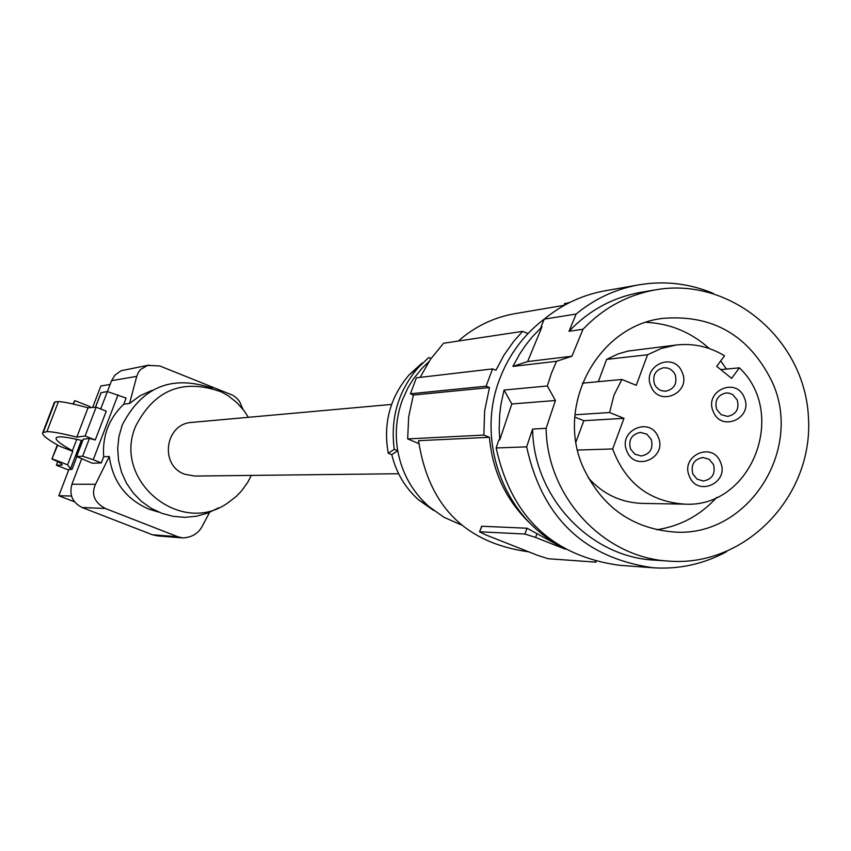 <?xml version="1.0" encoding="UTF-8"?>
<svg xmlns="http://www.w3.org/2000/svg" width="851" height="851" viewBox="0 0 851 851"><rect width="100%" height="100%" fill="white"/><g stroke="black" fill="none" stroke-linecap="round" stroke-linejoin="round"><path stroke-width="1.28" d="M555.873 543.406C501.771 512.313 476.411 438.329 499.728 378.876C509.089 354.367 524.014 334.379 544.502 318.912M511.802 403.98L504.047 390.056L547.342 385.982L555.416 400.502L511.802 403.98L499.792 439.861L498.846 439.903L496.154 447.956C511.238 516.802 552.32 555.916 619.39 565.298L653.483 567.808C679.353 569.436 703.724 564.053 726.594 551.661M512.887 366.398L527.641 361.558L542.002 326.773L532.258 336.89L525.663 345.155L519.727 353.952L512.887 366.398L556.543 361.292L571.893 356.25L527.641 361.558M496.154 447.956L526.652 446.849C542.193 517.823 584.467 558.15 653.483 567.808M713.5 293.478C689.087 283.298 663.897 280.468 637.91 285.011C615.007 289.308 594.413 298.988 576.138 314.051L544.246 319.125L541.023 326.922L542.002 326.773M605.806 290.67L604.284 290.936C582.02 295.116 562.011 304.509 544.246 319.125M641.633 292.201L640.165 292.446C612.539 297.552 588.828 310.498 569.032 331.284L583.009 329.263L571.893 356.25M569.032 331.284L576.138 314.051M526.652 446.849L532.598 429.053L546.129 428.319C546.948 497.292 604.231 558.32 669.95 561.171C745.976 566.649 813.545 495.888 808.45 417.479C804.908 338.975 729.988 276.096 655.025 289.936C627.049 295.095 603.051 308.211 583.009 329.263M555.416 400.502L546.129 428.319M532.598 429.053C533.417 497.122 589.988 557.341 654.898 560.16L669.95 561.171M499.792 439.861L499.186 429.095L499.675 414.745L501.005 404.065L504.047 390.056M547.342 385.982L551.374 373.398L556.543 361.292M772.048 381.631C749.114 335.326 712.649 314.242 662.652 318.391C597.466 325.922 554.756 406.214 583.552 468.167C602.348 507.409 632.633 528.694 674.418 532.035C747.678 537.46 803.982 449.977 772.048 381.631M676.045 345.038L627.974 351.069L617.964 353.995L606.625 359.399L647.568 354.75L661.344 348.431L676.045 345.038C693.331 343.081 709.489 346.665 724.509 355.792L716.712 366.334L731.626 378.376L739.413 367.834L720.754 369.589M726.456 369.057L720.712 360.93M709.266 348.527C691.14 332.241 670.109 323.508 646.143 322.327M598.349 381.663L606.625 359.399M588.254 477.794C602.987 494.186 621.102 502.718 642.579 503.42L684.8 504.143C751.007 508.079 788.377 414.139 739.413 367.834M575.957 441.924L583.85 420.692L574.787 417.054M656.664 529.758C680.375 526.163 700.426 515.344 716.808 497.314M582.424 383.163L621.868 379.461L636.25 385.29L647.568 354.75M574.957 414.777L609.603 412.533L613.943 395.268L621.868 379.461M577.574 450.062L612.646 448.956C625.559 483.304 649.611 501.696 684.8 504.143M583.85 420.692L623.996 418.33L609.603 412.533M612.646 448.956L623.996 418.33M689.448 476.39C697.586 497.495 730.009 482.453 720.414 462.072C712.34 440.978 679.832 455.945 689.448 476.39M626.974 451.307C635.165 472.486 667.812 457.444 658.153 436.988C650.026 415.809 617.305 430.787 626.974 451.307M651.015 386.386C659.185 407.576 691.735 392.662 682.108 372.206C673.992 351.037 641.367 365.866 651.015 386.386M713.319 411.65C721.435 432.755 753.773 417.841 744.2 397.47C736.136 376.376 703.724 391.205 713.319 411.65M692.852 474.018L697.054 479.124L703.256 481.006C712.287 479.283 715.691 473.773 713.468 464.486L709.181 459.306L702.852 457.487C693.959 459.327 690.629 464.837 692.852 474.018M630.506 448.966L634.846 454.179L641.239 455.998C650.164 454.126 653.504 448.605 651.26 439.435L646.824 434.159L640.303 432.404C631.527 434.393 628.261 439.914 630.506 448.966M654.493 384.173L656.068 386.843L659.1 389.567L661.865 390.8L665.844 391.194C674.322 389.024 677.439 383.535 675.194 374.727L673.588 372.015L670.492 369.27L667.673 368.058L663.62 367.728C655.281 370.004 652.238 375.482 654.493 384.173M716.67 409.395L721.127 414.682L727.658 416.394C736.275 414.373 739.466 408.895 737.232 399.949L732.69 394.598L728.999 393.13L726.041 392.96C717.553 395.087 714.436 400.566 716.67 409.395M534.864 527.758C507.898 504.005 492.75 473.858 489.421 437.308L483.857 435.084L484.613 411.054L489.474 387.567L486.102 386.205L492.569 368.909L495.942 370.27L503.909 355.25L513.653 341.411L522.62 331.358L528.003 333.539M528.46 551.735L527.599 551.671C464.837 542.598 428.489 505.59 418.554 440.68L489.421 437.308M565.224 549.129L527.056 528.226L481.879 526.248L479.549 531.843L485.602 534.832L537.832 555.426L548.012 558.703L596.083 562.171L595.413 561.32M481.666 526.833L481.879 526.248M565.372 549.214L535.577 537.438L536.843 534.045M535.577 537.438L524.897 534.034L479.804 531.801M483.857 435.084L407.661 438.903L418.809 443.573M515.812 313.508L514.493 313.732C493.389 317.561 474.667 326.667 458.317 341.038M522.62 331.358L443.562 343.261L430.521 359.218L420.139 377.376M489.474 387.567L413.363 395.045L408.693 416.735L407.661 438.903M413.363 395.045L410.405 393.779L416.405 377.812L492.569 368.909M486.102 386.205L410.405 393.779M569.968 302.35L564.873 303.722M431.053 358.462L428.734 357.526L418.256 367.579C398.215 391.013 390.205 418.266 394.247 449.339L397.725 450.722C394.8 433.276 396.396 416.299 402.48 399.779L408.086 387.545L413.373 378.993L421.734 368.579L428.904 361.643M422.181 362.983L409.118 374.865C389.918 397.481 382.971 423.617 388.258 453.264L391.8 454.668L397.725 450.722C401.81 472.816 412.054 491.293 428.436 506.154L443.903 517.248L461.199 524.876M388.258 453.264L394.247 449.339M391.8 454.668C396.109 472.582 405.012 487.623 418.49 499.782L433.765 510.526M398.619 473.741L194.783 476.049L184.837 474.252C159.243 465.667 164.924 423.607 191.826 422.404L391.609 404.416M251.332 475.411L247.684 482.421L241.535 490.942L236.057 496.601L227.738 502.973C180.391 536.853 112.087 480.219 135.692 426.117C154.669 389.503 183.316 378.131 221.643 392.024L228.547 396.013L236.876 402.651L243.982 410.608L248.386 417.309M212.463 388.343C172.062 374.44 141.968 386.705 122.182 425.149L118.917 436.659L117.693 448.562L118.555 460.508L121.491 472.114L126.384 483.017L133.107 492.867L141.415 501.367L151.074 508.249L161.764 513.291L173.157 516.355L184.88 517.334L196.592 516.206L207.921 513.015L218.505 507.866M158.626 512.057L148.946 509.175C125.991 499.165 112.779 481.613 109.29 456.498L95.525 484.272C91.014 494.325 94.28 502.398 105.333 508.483L177.891 536.768L182.646 537.917C191.826 537.46 198.4 533.503 202.357 526.067L209.559 512.366M107.407 391.534L111.555 380.684L136.745 376.365L138.415 372.281L140.628 369.44L147.659 365.409L159.722 365.941L232.844 395.279L236.876 398.289L239.556 401.502L242.939 409.267M136.745 376.365L129.543 403.459L140.309 395.587L152.467 390.215M182.646 537.917L157.361 535.875L152.393 534.747L177.891 536.768M81.59 459.008L71.931 484.251C69.037 494.835 72.452 502.59 82.153 507.526L152.393 534.747M111.555 380.684L114.874 375.206L121.065 370.728L149.095 365.068M110.109 384.45L100.843 385.992L92.621 407.469M73.005 404.012L74.771 400.619L89.908 406.565L89.472 407.703M90.514 407.629L89.908 406.565M57.708 445.137L51.954 458.934L57.325 444.913M74.771 400.619L73.431 404.108M71.516 496.016L58.825 495.739L68.899 469.433L72.058 469.348L70.537 468.752L81.388 440.392M89.451 438.403L83.281 439.212L76.664 456.508L82.643 456.221L89.451 438.403L95.248 439.988L85.089 436.01L76.803 437.137C62.229 433.446 52.273 431.606 46.911 431.617L42.731 432.691C41.561 434.776 47.167 439.265 59.538 446.169L72.771 451.328L67.601 464.827L70.537 468.752M67.601 464.827L52.432 458.912M68.676 470.029L56.357 465.231L62.304 465.029L60.974 463.295L51.954 458.934M57.708 461.721L56.357 465.231M58.825 495.739L74.516 501.824M72.058 469.348L76.845 456.817M82.632 440.69C66.463 436.84 57.655 435.903 56.219 437.861C55.102 439.829 60.495 444.116 72.399 450.722L72.771 451.328M100.705 408.991L107.386 391.545L101.099 392.683M76.664 456.508L92.28 463.21L101.343 462.891L103.684 456.753C102.194 436.01 108.885 418.49 123.767 404.214L126.108 398.098L107.386 391.545M82.643 456.221L93.227 459.721L118.002 394.907M109.29 456.498L103.684 456.753M101.343 462.891L93.227 459.721M129.543 403.459L123.767 404.214M54.219 402.736L55.007 401.885L58.442 401.566C63.697 401.789 73.569 403.885 88.036 407.82L96.12 407.193L106.269 411.182L95.248 439.988M46.911 431.617L58.442 401.566M43.39 432.148L55.007 401.885M76.803 437.137L88.036 407.82M85.089 436.01L96.12 407.193M76.76 439.339L72.399 450.722M524.897 534.034L527.056 528.226M564.287 305.296L565.075 303.19M82.153 507.526L105.333 508.483M71.931 484.251L95.525 484.272M101.163 392.502L95.525 407.235M604.284 290.936L637.91 285.011M640.165 292.446L655.025 289.936M481.602 526.333L479.549 531.843M564.415 305.275L514.493 313.732M564.777 303.318L564.022 305.339M418.49 499.782L428.436 506.154M409.118 374.865L418.256 367.579M101.056 392.556L95.429 407.246M83.175 439.265L76.569 456.53M42.731 432.691L54.379 402.321"/></g></svg>
